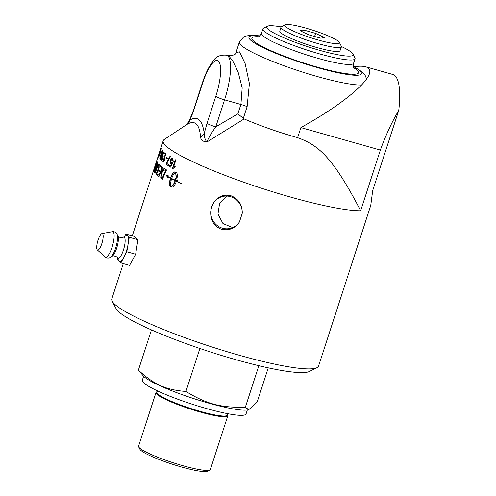 <?xml version="1.0" encoding="UTF-8"?>
<svg xmlns="http://www.w3.org/2000/svg" width="496" height="496" viewBox="0 0 496 496"><rect width="100%" height="100%" fill="white"/><g stroke="black" fill="none" stroke-linecap="round" stroke-linejoin="round"><path stroke-width="0.74" d="M156.984 159.935A108.686 14.768 18 0 0 156.953 160.121L153.81 169.675A108.686 14.768 -162 0 1 153.841 169.564A108.686 14.768 -162 0 1 153.865 169.496L156.984 159.935M156.166 168.28L155.924 168.212A108.686 14.768 -162 0 1 155.682 167.815L156.042 167.927L155.682 167.815L154.839 169.111L154.597 170.773A108.686 14.768 18 0 0 154.839 171.176L155.924 168.212M157.765 163.953L157.517 163.872A108.686 14.768 -162 0 1 157.226 163.432L156.271 164.846L156.011 166.65A108.686 14.768 18 0 0 156.314 167.14L157.517 163.872M157.796 163.872A108.302 14.713 -162 0 1 157.585 163.544L157.096 163.271M157.071 163.265L157.585 163.544L157.083 163.265L157.573 162.291M155.595 167.71L156.029 166.681M154.721 172.211A108.302 14.713 -162 0 1 154.609 172.025L154.609 170.791M157.48 162.13A108.686 14.768 18 0 0 158.1 163.06L154.609 172.503A108.686 14.768 -162 0 1 154.25 171.914L156.166 164.622C156.786 162.75 157.226 161.919 157.48 162.13L157.406 162.062M155.998 167.028L155.632 166.916M158.931 176.545A108.302 14.713 -162 0 1 157.22 175.1L156.872 175.001L157.294 173.935A108.686 14.768 18 0 0 158.906 175.299L159.253 175.392L160.444 172.478A108.302 14.713 -162 0 1 158.832 171.132L158.478 171.039L158.9 169.973A108.686 14.768 18 0 0 160.537 171.325L160.884 171.418L162.217 168.169A108.302 14.713 -162 0 1 160.419 166.699L160.84 165.633M158.832 171.132L159.253 170.072M157.22 175.1L157.641 174.034M160.419 166.699L160.072 166.6L160.493 165.534A108.686 14.768 18 0 0 162.738 167.344L158.875 176.675A108.686 14.768 -162 0 1 156.872 175.001M162.217 168.169L161.876 168.076A108.686 14.768 -162 0 1 160.072 166.6M160.537 171.325L161.876 168.076M160.444 172.478L160.103 172.385A108.686 14.768 -162 0 1 158.478 171.039M158.906 175.299L160.103 172.385M162.378 177.81L162.713 177.897L165.825 170.711L165.49 170.63A108.686 14.768 -162 0 1 164.864 170.215L164.071 169.911L163.054 170.618L161.541 173.743L161.2 176.812L161.702 177.357A108.686 14.768 18 0 0 162.378 177.81L165.49 170.63M165.825 170.711A108.302 14.713 -162 0 1 165.199 170.295L164.071 169.911M162.496 179.112A108.302 14.713 -162 0 1 161.622 178.517L161.07 177.94L161.436 173.439C162.614 170.246 163.705 168.696 164.715 168.795L164.728 168.795M165.05 168.975A108.686 14.768 18 0 0 166.501 169.93L162.452 179.217A108.686 14.768 -162 0 1 161.287 178.43L160.729 177.853L161.095 173.346C162.273 170.153 163.364 168.609 164.381 168.708L164.715 168.795M161.07 177.94L160.729 177.853M159.557 152.917L160.871 148.068L160.475 150.201L160.915 148.205L161.274 148.323M158.801 155.155L159.334 153.196M158.615 155.694L158.739 154.616A108.686 14.768 18 0 0 158.726 155.136M161.033 148.261L158.416 156.277A108.686 14.768 -162 0 1 158.41 155.626M159.6 152.291L159.972 152.433M161.051 153.233A108.302 14.713 -162 0 1 160.915 153.01L161.163 152.253M160.902 151.838A108.686 14.768 18 0 0 161.299 152.458L160.958 153.518A108.686 14.768 -162 0 1 160.555 152.904L160.902 151.838M160.915 153.01L160.555 152.904M162.893 151.509L162.502 151.342L161.07 154.523L160.214 158.398L161.671 155.223L162.465 151.317L162.775 151.423M160.568 158.503L160.983 158.125L160.307 158.422M160.214 158.398L160.915 158.106M162.403 151.323L162.855 150.604M160.22 159.259L160.202 158.385M162.855 151.77L161.888 155.459C160.921 158.391 160.27 159.662 159.929 159.266C159.594 158.956 159.923 157.3 160.902 154.306C161.839 151.379 162.465 150.102 162.781 150.474L162.855 151.77M163.258 161.715L165.906 153.574L163.73 160.32L164.808 159.563L164.474 160.586L162.998 162.142A108.686 14.768 -162 0 1 162.793 161.975L165.602 153.332A108.686 14.768 18 0 0 165.918 153.586M163.73 160.32L165.149 159.656M168.15 165.466A108.302 14.713 -162 0 1 166.203 164.17L170.252 156.538M166.718 163.426A108.686 14.768 18 0 0 168.442 164.554L168.113 165.577A108.686 14.768 -162 0 1 165.869 164.083L169.917 156.451A108.686 14.768 18 0 0 170.37 156.748L166.718 163.426M166.47 163.351L166.135 163.265M166.203 164.17L165.869 164.083M172.918 168.528A108.302 14.713 -162 0 1 172.825 168.479L175.603 159.923M172.825 168.479L172.509 168.404L175.317 159.755A108.686 14.768 18 0 0 175.863 160.072L173.674 166.805L175.516 166.228M173.674 166.805L175.206 166.16L174.871 167.183L172.862 168.603A108.686 14.768 -162 0 1 172.509 168.404M175.131 180.618L175.429 180.68C174.189 184.134 172.844 186.118 171.387 186.626L171.089 186.564C172.546 186.05 173.898 184.072 175.131 180.618A108.686 14.768 -162 0 1 171.604 178.715C170.543 182.268 170.37 184.884 171.089 186.564M175.429 180.68A108.302 14.713 -162 0 1 171.914 178.783L171.604 178.715M170.475 178.083L168.603 177.01L168.101 177.81L166.265 175.472L169.229 176.018L168.727 176.818A108.686 14.768 18 0 0 170.543 177.866C172.087 173.6 173.612 171.635 175.125 171.969A108.686 14.768 18 0 0 176.328 172.62C177.19 173.172 177.518 174.697 177.301 177.196A108.686 14.768 -162 0 1 176.037 176.533L175.646 172.534C174.214 173.048 172.893 175.032 171.678 178.498A108.686 14.768 18 0 0 175.206 180.395L175.392 179.781A108.686 14.768 -162 0 1 174.803 179.471L176.607 177.376L177.283 180.761A108.686 14.768 -162 0 1 176.669 180.445L176.483 181.059A108.686 14.768 18 0 0 182.113 183.873L181.97 184.059A108.686 14.768 -162 0 1 176.409 181.282C174.815 185.535 173.216 187.482 171.616 187.128A108.686 14.768 -162 0 1 170.413 186.477C169.173 185.306 169.192 182.509 170.475 178.083A108.686 14.768 -162 0 1 168.603 177.01M170.785 178.157C169.502 182.578 169.477 185.374 170.711 186.546L172.013 187.234M182.02 183.997A108.302 14.713 18 0 1 176.7 181.338L176.409 181.282M177.264 180.662A108.302 14.713 18 0 1 176.954 180.507L176.669 180.445M176.898 177.438L174.803 179.471M175.094 179.533A108.302 14.713 18 0 0 175.683 179.843L175.392 179.781M175.683 179.843L175.206 180.395M177.314 177.109A108.302 14.713 18 0 1 176.334 176.595L175.646 172.534M175.429 172.038C173.922 171.703 172.397 173.668 170.853 177.934L170.543 177.866M169.186 176.092L167.462 175.851M166.588 175.553L168.417 177.884M171.039 163.928L170.996 163.903C170.289 163.333 170.19 162.155 170.705 160.369L171.666 158.528L173.023 158.112M170.754 167.084A108.302 14.713 -162 0 1 169.074 166.055L168.745 165.974L169.074 164.963A108.686 14.768 18 0 0 170.636 165.924L170.959 166.005L171.932 163.823L170.674 163.823C169.961 163.252 169.861 162.074 170.376 160.289L171.337 158.447L172.701 158.038L173.234 161.231L172.67 161.002L172.453 158.912M169.074 166.055L169.365 165.149M172.434 162.651L171.108 162.973L172.118 162.576L172.552 162.992L170.711 167.177A108.686 14.768 -162 0 1 168.745 165.974M173.55 161.305L172.992 161.076L172.602 158.925M170.636 165.924L171.61 163.748M172.744 158.98L170.903 160.499L171.108 162.973M172.992 161.076L172.67 161.002M167.14 158.875A108.302 14.713 -162 0 1 166.29 158.261L166.594 157.325M166.296 157.102A108.686 14.768 18 0 0 167.45 157.933L167.102 158.999A108.686 14.768 -162 0 1 165.949 158.168L166.296 157.102M166.29 158.261L165.949 158.168M163.364 153.159L164.226 151.962M162.118 157.331L162.62 155.843M161.659 160.778L161.51 159.557M162.868 158.751L162.043 159.991L161.622 159.855L162.514 158.652L162.731 159.086L161.349 160.723L161.491 157.939L162.322 156.451L162.657 153.977C163.209 152.359 163.723 151.677 164.195 151.925L164.108 152.855M164.374 153.785L164.188 152.855M162.676 156.55L162.322 156.451M164.263 152.898L163.909 152.799L162.911 154.206L162.979 156.302L161.727 158.193L161.622 159.855M164.102 154.981L163.779 154.876M158.522 157.04L161.336 148.391A108.686 14.768 18 0 0 161.405 148.571L159.464 155.434L158.565 157.151A108.686 14.768 -162 0 1 158.522 157.04L158.602 157.065M159.377 152.526L154.678 166.991M158.112 165.614L159.173 164.071M156.445 174.35A108.302 14.713 -162 0 1 156.438 174.344L159.073 167.487L158.962 165.199M155.205 173.017L156.99 167.394C157.957 164.715 158.677 163.599 159.16 164.052L159.024 167.691L156.376 174.53A108.686 14.768 -162 0 1 156.085 174.245L158.72 167.388L158.72 165.094L159.073 165.193M159.173 165.261L158.819 165.156C158.559 164.641 157.982 165.59 157.089 168.008L155.136 173.197A108.686 14.768 -162 0 1 154.926 172.93M158.677 168.572L158.323 168.473M156.438 174.344L156.085 174.245M156.953 161.863A108.302 14.713 -162 0 1 156.941 161.541L157.065 161.175M156.941 160.344A108.686 14.768 18 0 0 157.127 161.367L153.828 170.866A108.686 14.768 -162 0 1 153.779 170.655L156.68 162.229A108.686 14.768 -162 0 1 156.575 161.423L156.941 160.344M156.941 161.541L156.575 161.423M123.287 263.605L111.811 298.921A108.686 14.768 18 0 0 112.164 301.165A108.686 14.768 18 0 0 114.483 304.023A108.686 14.768 18 0 0 217.781 348.837A108.686 14.768 18 0 0 316.938 367.697A108.686 14.768 18 0 0 318.544 366.091L370.754 205.4L372.707 190.545L398.765 110.354A66.737 18.03 -74.2 0 0 392.77 74.45L365.651 66.78C362.991 66.036 359.203 66.011 354.287 66.712M186.254 124.874L187.345 124.236A7.626 7.099 61.3 0 0 190.16 119.908L186.254 124.874L164.281 139.463A108.686 14.768 18 0 0 163.196 140.771A108.686 14.768 18 0 0 242.308 181.716A108.686 14.768 18 0 0 360.648 210.757L380.364 150.077C385.665 135.42 391.797 122.177 398.765 110.354M117.682 258.509L117.49 259.656L120.931 262.936L129.58 265.385L135.65 254.25L126.821 251.751L128.042 244.516A13.615 3.677 -74.2 0 0 127.546 235.643L125.823 234L124.515 236.487M135.65 254.25L137.919 239.729A108.686 14.768 -162 0 1 134.478 236.449L125.823 234M210.732 211.594L211.569 206.999L213.578 202.852C218.054 196.18 224.043 193.886 231.551 195.963C238.793 199.243 242.358 205.015 242.259 213.274L239.419 222.016C234.651 228.743 228.451 231.074 220.813 229.022C213.702 225.717 210.341 219.908 210.732 211.594A16.399 15.748 79.7 0 0 229.419 228.569A16.399 15.748 79.7 0 0 239.419 222.016M247.349 409.956L246.059 413.924A54.535 7.409 -162 0 1 211.68 409.969A54.535 7.409 -162 0 1 155.552 389.968A54.535 7.409 -162 0 1 142.333 380.221L143.623 376.253M213.578 202.852A16.399 15.748 79.7 0 1 223.572 196.298A16.399 15.748 79.7 0 1 231.514 196.986A16.399 15.748 79.7 0 1 242.259 213.274M227.056 196.075L219.604 203.317L217.973 214.061L222.952 223.541L232.686 227.59M285.281 24.8L281.418 26.722A31.794 4.321 18 0 0 280.947 27.212A31.794 4.321 18 0 0 318.519 43.753A31.794 4.321 18 0 0 341.422 46.86A31.794 4.321 18 0 0 341.322 46.184L339.326 42.365A28.687 3.9 18 0 0 305.524 28.012A28.687 3.9 18 0 0 285.281 24.8A28.687 3.9 18 0 0 318.748 40.164A28.687 3.9 18 0 0 339.326 42.365M341.422 46.86L340.027 50.716A31.663 4.303 -162 0 1 308.593 45.006A31.663 4.303 -162 0 1 279.8 31.149L280.947 27.212M315.605 33.381L324.341 37.516L320.875 38.229L308.673 34.801L299.937 30.659L303.403 29.952L315.605 33.381L314.6 36.462M303.403 29.952L302.74 31.986M188.685 122.134L193.502 110.18A7.626 1.035 -162 0 0 193.682 110.527L202.455 83.533A7.626 1.035 -162 0 1 202.269 83.173L193.496 110.168M187.345 124.236C194.99 119.834 199.392 124.031 200.558 136.828A7.626 6.287 171.7 0 0 204.247 133.331C202.38 120.137 197.687 115.667 190.16 119.908L193.682 110.527M200.558 136.828C200.744 139.853 202.839 141.596 206.838 142.067C204.854 139.178 203.986 136.264 204.247 133.331M360.648 210.757C332.735 156.885 318.172 145.024 297.612 137.683L300.886 127.596C328.464 112.183 348.688 97.979 361.565 84.983C365.788 80.557 368.404 76.83 369.408 73.805C370.549 70.184 369.297 67.84 365.651 66.78M202.455 83.533A30.51 8.24 105.8 0 1 218.476 61.151A30.51 8.24 105.8 0 1 215.816 96.255L207.043 123.256A7.626 1.035 18 0 0 215.779 126.846C211.625 132.68 208.642 137.752 206.838 142.067L244.131 118.928A66.737 9.064 18 0 0 297.612 137.683M235.935 52.613L235.941 52.595C235.978 54.436 233.529 55.496 228.582 55.763L232.686 60.667L238.179 72.329L242.184 87.866L240.907 104.476A7.626 1.035 -162 0 1 247.12 106.659L249.395 83.564L245.148 63.631L239.58 51.863L235.947 52.57M215.816 96.255A7.626 1.035 18 0 0 224.552 99.845L240.907 104.476L237.851 113.882L244.131 118.928M112.164 301.165L116.076 308.673A102.585 13.938 18 0 0 118.271 311.37A102.585 13.938 18 0 0 215.766 353.673A102.585 13.938 18 0 0 309.361 371.473L316.938 367.697M281.127 26.92A45.378 6.163 18 0 0 267.431 26.22L263.643 28.111A48.428 6.578 18 0 0 262.923 28.824A48.428 6.578 18 0 0 264.114 31.099A48.428 6.578 18 0 0 313.311 52.049A48.428 6.578 18 0 0 355.049 58.757A48.428 6.578 18 0 0 354.888 57.759L352.935 54.002A45.378 6.163 18 0 0 351.962 52.812A45.378 6.163 18 0 0 341.44 46.519M267.431 26.22A45.378 6.163 18 0 0 267.877 29.022A45.378 6.163 18 0 0 316.919 49.538A45.378 6.163 18 0 0 352.935 54.002M120.931 262.936L126.821 251.751M129.264 237.28L127.546 235.643A13.615 3.677 -74.2 0 0 125.941 235.612L123.076 237.367A11.042 2.982 -74.2 0 1 124.781 244.59A11.042 2.982 -74.2 0 1 121.105 255.533A11.042 2.982 -74.2 0 1 117.304 257.765L118.829 260.76A13.615 3.677 -74.2 0 0 119.207 261.299A13.615 3.677 -74.2 0 0 123.876 257.343A13.615 3.677 -74.2 0 0 128.042 244.516L129.264 237.28L137.919 239.729M102.895 239.351A8.581 2.319 -74.2 0 0 101.978 233.573A8.581 2.319 -74.2 0 0 97.011 244.336A8.581 2.319 -74.2 0 0 97.346 249.947A8.581 2.319 -74.2 0 0 102.895 239.351M248.787 409.677L247.467 409.938A56.246 7.645 -162 0 1 236.549 409.467A56.246 7.645 -162 0 1 182.354 394.723A56.246 7.645 -162 0 1 143.542 376.166L138.384 370.165C154.454 384.797 165.633 389.806 185.919 391.468C206.528 404.004 220.509 407.731 245.334 407.297L248.787 409.677L257.213 401.822L268.249 367.846M258.85 365.701L245.334 407.297M199.888 348.483L185.919 391.468M151.466 329.902L138.384 370.165M227.106 414.141A37.07 5.034 18 0 1 218.748 415.58A37.07 5.034 18 0 1 168.969 400.272A37.07 5.034 18 0 1 157.542 391.536L156.748 391.846A37.739 5.127 18 0 0 156.004 392.491L138.576 446.14A37.739 5.127 18 0 0 138.694 446.915L139.922 449.264A35.836 4.867 18 0 0 151.553 456.357A35.836 4.867 18 0 0 185.188 468.019A35.836 4.867 18 0 0 207.433 471.2L209.802 470.022A37.739 5.127 18 0 0 210.36 469.464L227.794 415.815A37.739 5.127 18 0 0 227.565 414.861L226.784 413.503M138.694 446.915A37.739 5.127 18 0 0 150.945 454.386A37.739 5.127 18 0 0 186.372 466.668A37.739 5.127 18 0 0 209.802 470.022M156.004 392.491A37.739 5.127 18 0 0 168.38 400.737A37.739 5.127 18 0 0 206.107 413.621A37.739 5.127 18 0 0 227.794 415.815M154.51 171.728L154.151 171.616M154.609 172.025L154.25 171.914M161.436 173.439L161.095 173.346M161.622 178.517L161.287 178.43M169.316 158.801L168.981 158.714M171.666 158.528L171.337 158.447M170.705 160.369L170.376 160.289M159.073 167.487L158.72 167.388M380.364 150.077L300.886 127.596M215.779 126.846L224.552 99.845A38.136 10.298 -74.2 0 0 226.579 55.199C220.435 54.696 216.076 56.47 213.516 60.524L209.442 66.452C206.751 71.182 204.358 76.756 202.269 83.173M207.043 123.256L204.24 133.331M243.3 118.414L247.12 106.659M237.851 113.882L215.772 126.833M236.121 52.086L239.388 42.03A66.737 9.064 18 0 0 317.465 76.576A66.737 9.064 18 0 0 361.565 84.983M259.755 36.028A59.111 8.029 18 0 0 250.43 39.978A59.111 8.029 18 0 0 318.134 67.797A59.111 8.029 18 0 0 353.375 66.452M258.813 36.747A56.06 7.614 18 0 0 253.258 40.777A56.06 7.614 18 0 0 317.465 67.158A56.06 7.614 18 0 0 353.716 67.586M257.753 37.219C258.776 37.287 260.016 35.985 261.466 33.319A48.428 6.578 18 0 0 262.657 35.588A48.428 6.578 18 0 0 318.128 58.385A48.428 6.578 18 0 0 353.586 63.246C353.189 66.253 353.425 68.033 354.293 68.591M117.304 257.765C118.178 256.835 111.922 255.049 112.17 256.308A11.03 2.982 -74.2 0 0 118.036 242.687A11.03 2.982 -74.2 0 0 117.936 235.922C117.093 236.859 123.287 238.632 123.076 237.367M112.17 256.308L110.496 257.325A12.524 3.385 -74.2 0 0 117.155 241.856A12.524 3.385 -74.2 0 0 117.044 234.18L117.936 235.922M97.346 249.947L105.152 256.934A13.218 3.571 -74.2 0 0 113.696 240.61A13.218 3.571 -74.2 0 0 112.282 231.713C114.353 231.434 115.94 232.252 117.044 234.18M164.647 170.035L164.306 169.948M160.611 158.528L160.258 158.429M167.301 175.813L167.617 175.888M163.184 156.395L162.837 156.296M132.308 235.836L153.841 169.564M159.427 152.39L163.196 140.771M226.579 55.199L228.606 55.769M366.612 78.988L365.099 75.243L362.055 71.877L353.332 66.185M259.947 35.842L250.517 35.259L245.297 36.183L243.679 36.915L239.388 42.03M353.586 63.246L355.049 58.757M261.466 33.319L262.923 28.824M105.152 256.934C106.764 258.255 108.55 258.385 110.496 257.325M101.978 233.573L112.282 231.713M157.542 391.536L158.181 391.214"/></g></svg>

